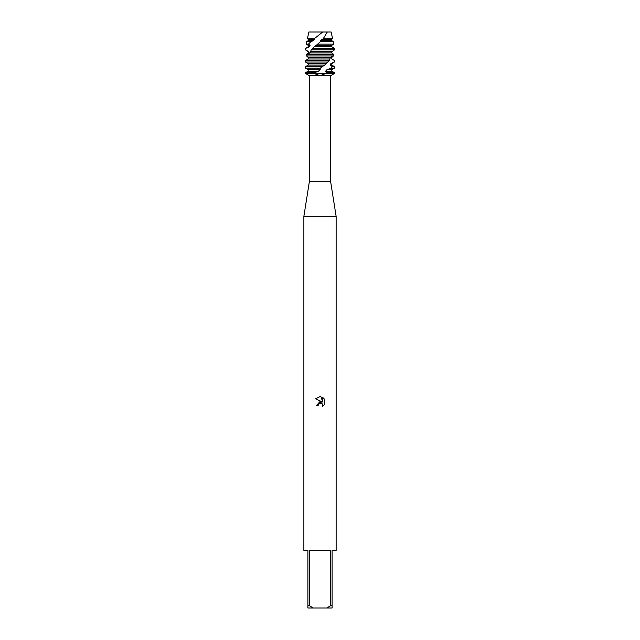 <?xml version="1.0" encoding="UTF-8"?>
<svg xmlns="http://www.w3.org/2000/svg" width="640" height="640" viewBox="0 0 640 640"><rect width="100%" height="100%" fill="white"/><g stroke="black" fill="none" stroke-linecap="round" stroke-linejoin="round"><path stroke-width="0.96" d="M307.128 55.944L306.368 54.44L308.24 52.896L308.2 51.392L308.192 51.864L305.512 49.848L305.776 48.344L309.336 46.8L310.096 45.296L308.408 44.144L311.008 41.528L313.4 40.704L314.752 39.208L314.24 38.744L322.696 32L308.88 32L331.12 32L332.608 38.744L331.808 39.208L331.808 40.704L333.224 41.528L320.552 41.528L320 42.056M330.656 181.76L330.656 75.688L320 75.688L313.952 73.472L326.048 73.472L320 75.672L309.344 75.688L309.344 181.76L330.656 181.76L336.128 216.32L336.128 550.4L332.096 550.4L332.096 605.696L330.664 605.696L326.696 608L332.096 608L332.096 605.696M309.344 181.76L303.872 216.32L336.128 216.32M320 403.104L318.432 404.328L318.184 405.376L316.664 405.376L320 401.56L321.848 401.784L315.688 398.752L320 396.624L320.936 396.728L322.816 402.144L322.816 397.504L324.312 399.016L324.312 404.736L322.576 406.4L322.824 405.36L322.144 403.728L320 403.104L322.144 403.728L322.824 405.36L322.576 406.4L324.312 404.736M326.696 608L313.304 608L309.336 605.696L309.336 550.4L330.664 550.4L330.664 605.696M331.808 58.976L334.488 60.536L334.328 62.032L330.856 63.584L330.152 65.08L331.808 65.08L334.488 66.632L332.336 66.632L331.248 68.128L326.968 69.672L325.632 71.176L326.8 72.72L326.048 73.472L334.488 73.472L313.952 73.472L314.68 72.72L305.512 72.72L308.192 71.176L308.192 69.672L305.512 68.128L320.384 68.128L322.272 66.632L305.512 66.632L308.192 65.08L324.728 65.08L329.24 60.536L305.928 60.296M318.184 405.376L318.344 404.528M321.848 401.784L316.664 405.376M318.432 404.328L319.944 403.112M324.312 399.016L322.816 397.504M320.936 396.728L320.136 396.624M320 396.624L315.688 398.752M305.512 72.72L305.512 73.472L313.952 73.472L305.512 73.472L309.344 75.688M303.872 216.32L303.872 550.4L307.904 550.4L307.904 608L313.304 608M307.904 605.696L309.336 605.696M332.608 38.744L323.208 38.744L327.328 32L331.12 32M323.208 38.744L320.36 40.704L331.808 40.704M320.36 40.704L320.552 41.528L317.688 44.144L333.808 44.144L331.808 45.296L331.808 46.8L334.488 48.344L312.8 48.344L311.216 49.848L334.488 49.848L331.808 51.864M321.904 39.208L331.808 39.208M308.192 69.672L320.128 69.672L320.384 68.128M331.248 68.128L334.488 68.128L331.808 69.672L331.808 71.176L334.488 72.72L326.8 72.72M326.968 69.672L331.808 69.672M308.192 71.176L318.504 71.176L320.128 69.672M325.632 71.176L331.808 71.176M314.68 72.72L318.504 71.176M322.272 66.624L324.728 65.08M330.152 65.08L332.336 66.632M308.192 65.08L308.192 63.584L326.112 63.584M330.856 63.584L331.808 63.584L331.808 65.08M308.192 63.584L305.512 62.032L327.696 62.032M334.328 62.032L331.808 63.584M308.16 59.008L306.16 60.16M329.24 60.536L330.4 57.488L332.872 55.944L333.632 54.44L307.408 54.44L306.576 55.944L308.288 57.488L331.712 57.488L331.808 58.992M308.288 57.488L308.192 58.992L329.576 58.992M306.576 55.944L332.872 55.944M333.168 55.424L333.424 55.944L331.712 57.488M311.216 49.848L310.704 51.392L331.808 51.392L331.76 52.896L309.832 52.896L307.408 54.44M310.704 51.392L309.832 52.896L308.24 52.896M308.2 51.392L305.536 49.848L305.512 48.344L308.192 46.8L309.336 46.8M317.696 44.144L314.304 46.8L331.808 46.8M314.304 46.8L312.8 48.344M315.704 45.296L331.808 45.296M308.192 46.8L308.192 45.296L310.096 45.296M308.192 45.296L306.192 44.144L308.408 44.144M311.008 41.528L306.776 41.528L308.192 40.704L313.4 40.704M308.192 40.704L308.192 39.208L314.752 39.208M308.192 39.208L307.392 38.744L314.24 38.744M333.632 54.44L331.76 52.896M330.656 75.688L334.488 73.472L334.488 72.72M334.488 66.632L334.488 68.128M334.488 60.536L334.488 62.032M334.488 48.344L334.488 49.848M333.224 41.528L333.808 44.144M308.88 32L307.392 38.744M306.776 41.528L306.192 44.144M305.512 60.536L305.512 62.032M305.512 66.632L305.512 68.128"/></g></svg>
